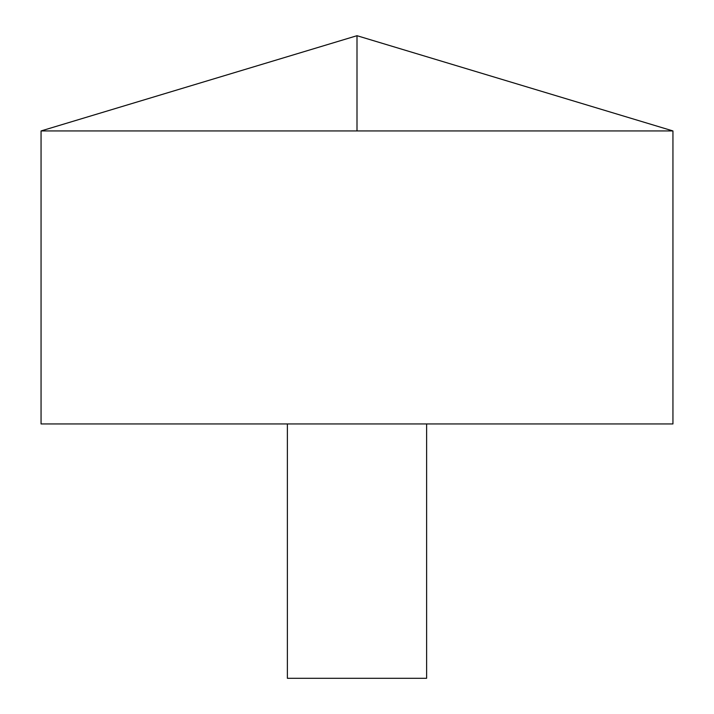<?xml version="1.0" encoding="UTF-8"?>
<svg xmlns="http://www.w3.org/2000/svg" width="714" height="714" viewBox="0 0 714 714"><rect width="100%" height="100%" fill="white"/><g stroke="black" fill="none" stroke-linecap="round" stroke-linejoin="round"><path stroke-width="1.07" d="M672.945 130.939L41.055 130.939L41.055 423.938L672.945 423.938L672.945 130.939L357 35.7L41.055 130.939M426.615 423.938L426.615 678.3L287.385 678.3L287.385 423.938M357 130.939L357 35.7"/></g></svg>
